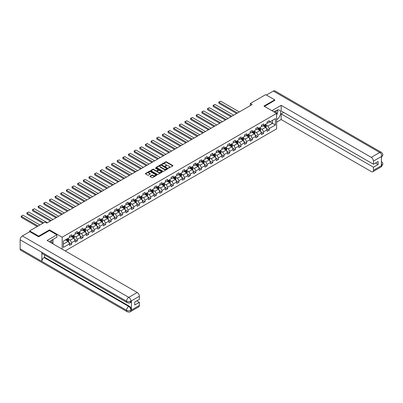 <?xml version="1.0" encoding="UTF-8"?>
<svg xmlns="http://www.w3.org/2000/svg" width="403" height="403" viewBox="0 0 403 403"><rect width="100%" height="100%" fill="white"/><g stroke="black" fill="none" stroke-linecap="round" stroke-linejoin="round"><path stroke-width="0.6" d="M168.53 168.122L172.801 165.945A0.504 0.292 0 0 0 172.801 165.532L166.404 161.845A0.504 0.292 0 0 0 165.693 161.845L161.92 164.021L161.92 164.308L162.908 164.026A1.607 0.927 0 0 1 165.18 164.026L165.714 164.333A1.607 0.927 0 0 1 166.182 164.988A1.607 0.927 0 0 1 165.714 165.648L165.225 166.217L166.212 165.935A1.607 0.927 0 0 1 168.484 165.935L169.018 166.243A1.607 0.927 0 0 1 169.487 166.897A1.607 0.927 0 0 1 169.018 167.552L168.53 167.834M150.102 176.156A0.504 0.292 0 0 0 150.102 176.564L151.896 177.602A0.504 0.292 0 0 0 152.606 177.602L156.797 175.184A0.504 0.292 0 0 0 156.797 174.771L150.405 171.084A0.504 0.292 0 0 0 149.694 171.084L145.503 173.502A0.504 0.292 0 0 0 145.503 173.91L147.669 175.164A0.504 0.292 0 0 0 148.38 175.164L150.173 174.126A0.504 0.292 0 0 0 150.173 173.718L149.1 173.094A1.345 0.776 0 0 1 148.707 172.549A1.345 0.776 0 0 1 149.533 171.829A1.345 0.776 0 0 1 150.999 172L155.21 174.428A1.345 0.776 0 0 1 155.603 174.978A1.345 0.776 0 0 1 154.772 175.693A1.345 0.776 0 0 1 153.306 175.527L152.606 175.119A0.504 0.292 0 0 0 151.896 175.119L150.102 176.156L150.102 176.564M49.498 230.566L49.498 229.896L38.713 236.123L29.666 230.899L29.666 231.735M49.498 229.896L62.163 237.211L276.609 113.399L276.609 128.859L65.205 250.913M274.73 100.488L274.73 99.863L263.945 106.085L276.609 113.399M274.73 99.863L265.683 94.64L250.303 103.516L250.303 105.606M29.666 230.899L45.045 222.018L46.854 223.066L252.112 104.563L250.303 103.516M162.943 171.225A0.504 0.292 0 0 0 163.653 171.225L167.844 168.807A0.504 0.292 0 0 0 167.844 168.394L161.452 164.701A0.504 0.292 0 0 0 160.742 164.701L156.55 167.124A0.504 0.292 0 0 0 156.55 167.532L162.943 171.225M155.462 168.197L155.82 168.247L155.82 167.829L162.323 171.582A0.504 0.292 0 0 1 162.323 171.995L158.127 174.413A0.504 0.292 0 0 1 157.417 174.413L151.024 170.721L152.818 169.693L152.818 169.275L151.024 170.313A0.504 0.292 0 0 0 151.024 170.721L151.024 170.313M152.818 169.693A0.504 0.292 0 0 1 153.528 169.693L153.528 169.275A0.504 0.292 0 0 0 152.818 169.275M153.528 169.275L156.122 170.771A0.504 0.292 0 0 0 156.832 170.771L158.021 170.086A0.504 0.292 0 0 0 158.021 169.678L155.321 168.116L155.82 167.829M62.163 249.16L62.163 237.211M68.661 242.399L71.679 244.147L71.679 242.621L75.154 240.616L75.154 242.138L77.326 240.888L77.326 239.362L80.802 237.357L80.802 238.878L82.973 237.629L82.973 236.103L86.444 234.098L86.444 235.619L88.615 234.37L88.615 232.843L92.091 230.838L92.091 232.36L94.262 231.11L94.262 229.584L97.738 227.579L97.738 229.1L99.909 227.851L99.909 226.325L103.38 224.32L103.38 225.841L105.551 224.592L105.551 223.066L109.027 221.061L109.027 222.582L111.198 221.333L111.198 219.806L114.674 217.801L114.674 219.323L116.845 218.073L116.845 216.547L120.316 214.542L120.316 216.063L122.487 214.814L122.487 213.288L125.963 211.283L125.963 212.804L128.134 211.555L128.134 210.028L131.605 208.024L131.605 209.545L133.776 208.296L133.776 206.769L137.252 204.764L137.252 206.286L139.423 205.036L139.423 203.51L142.899 201.505L142.899 203.026L145.07 201.777L145.07 200.251L148.541 198.246L148.541 199.767L150.712 198.518L150.712 196.991L154.188 194.987L154.188 196.508L156.359 195.259L156.359 193.732L159.835 191.727L159.835 193.249L162.006 191.999L162.006 190.473L165.477 188.468L165.477 189.989L167.648 188.74L167.648 187.214L171.124 185.209L171.124 186.73L173.295 185.481L173.295 183.954L176.771 181.949L176.771 183.471L178.942 182.221L178.942 180.695L182.413 178.69L182.413 180.212L184.584 178.962L184.584 177.436L188.06 175.431L188.06 176.952L190.231 175.703L190.231 174.177L193.702 172.172L193.702 173.693L195.873 172.444L195.873 170.917L199.349 168.912L199.349 170.434L201.52 169.184L201.52 167.658L204.996 165.653L204.996 167.174L207.167 165.925L207.167 164.399L210.638 162.394L210.638 163.915L212.809 162.666L212.809 161.14L216.285 159.135L216.285 160.656L218.456 159.407L218.456 157.88L221.932 155.875L221.932 157.397L224.103 156.147L224.103 154.621L227.574 152.616L227.574 154.137L229.745 152.888L229.745 151.362L233.221 149.357L233.221 150.883L235.392 149.629L235.392 148.103L238.868 146.098L238.868 147.624L241.039 146.37L241.039 144.843L244.51 142.838L244.51 144.365L246.681 143.11L246.681 141.584L250.157 139.579L250.157 141.105L252.328 139.851L252.328 138.325L255.799 136.32L255.799 137.846L257.975 136.592L257.975 135.065L261.446 133.061L261.446 134.587L263.617 133.333L263.617 131.806L267.093 129.801L267.093 131.328L269.264 130.073L269.264 128.547L275.415 124.995L275.415 118.643L272.519 120.316L272.519 123.323L275.415 124.995M71.679 244.147L69.507 245.397L69.507 243.875L63.357 247.427L63.357 241.075L69.507 237.523L69.507 235.997L71.679 234.742L71.679 236.269L75.154 234.264L75.154 232.738L77.326 231.483L77.326 233.01L80.802 231.005L80.802 229.478L82.973 228.224L82.973 229.75L86.444 227.745L86.444 226.219L88.615 224.965L88.615 226.491L92.091 224.486L92.091 222.96L94.262 221.705L94.262 223.232L97.738 221.227L97.738 219.7L99.909 218.446L99.909 219.973L103.38 217.968L103.38 216.441L105.551 215.187L105.551 216.713L109.027 214.708L109.027 213.182L111.198 211.928L111.198 213.454L114.674 211.449L114.674 209.923L116.845 208.668L116.845 210.195L120.316 208.19L120.316 206.663L122.487 205.409L122.487 206.935L125.963 204.931L125.963 203.404L128.134 202.15L128.134 203.676L131.605 201.671L131.605 200.145L133.776 198.891L133.776 200.417L137.252 198.412L137.252 196.886L139.423 195.631L139.423 197.158L142.899 195.153L142.899 193.626L145.07 192.372L145.07 193.898L148.541 191.893L148.541 190.367L150.712 189.113L150.712 190.639L154.188 188.634L154.188 187.108L156.359 185.854L156.359 187.38L159.835 185.375L159.835 183.849L162.006 182.594L162.006 184.121L165.477 182.116L165.477 180.589L167.648 179.335L167.648 180.861L171.124 178.856L171.124 177.33L173.295 176.076L173.295 177.602L176.771 175.597L176.771 174.071L178.942 172.816L178.942 174.343L182.413 172.338L182.413 170.812L184.584 169.557L184.584 171.084L188.06 169.079L188.06 167.552L190.231 166.298L190.231 167.824L193.702 165.819L193.702 164.293L195.873 163.039L195.873 164.565L199.349 162.56L199.349 161.034L201.52 159.779L201.52 161.306L204.996 159.301L204.996 157.775L207.167 156.52L207.167 158.047L210.638 156.042L210.638 154.515L212.809 153.261L212.809 154.787L216.285 152.782L216.285 151.256L218.456 150.002L218.456 151.528L221.932 149.523L221.932 147.997L224.103 146.742L224.103 148.269L227.574 146.264L227.574 144.737L229.745 143.483L229.745 145.009L233.221 143.005L233.221 141.478L235.392 140.224L235.392 141.75L238.868 139.745L238.868 138.219L241.039 136.965L241.039 138.491L244.51 136.486L244.51 134.96L246.681 133.705L246.681 135.232L250.157 133.227L250.157 131.7L252.328 130.446L252.328 131.972L255.799 129.968L255.799 128.441L257.975 127.187L257.975 128.713L261.446 126.708L261.446 125.182L263.617 123.928L263.617 125.454L267.093 123.449L267.093 121.923L269.264 120.668L269.264 122.195L275.415 118.643M71.099 236.601L73.709 238.108L70.233 240.112L67.628 238.606M69.507 236.687L70.233 237.105L71.679 236.269M70.233 240.112L71.679 242.621M73.709 238.108L75.154 240.616M76.746 233.342L79.351 234.848L75.88 236.853L73.27 235.347M75.154 233.428L75.88 233.846L77.326 233.01M75.88 236.853L77.326 239.362M79.351 234.848L80.802 237.357M82.393 230.083L84.998 231.589L81.522 233.594L78.917 232.088M80.802 230.168L81.522 230.587L82.973 229.75M81.522 233.594L82.973 236.103M84.998 231.589L86.444 234.098M88.035 226.824L90.645 228.33L87.169 230.335L84.565 228.828M86.444 226.909L87.169 227.327L88.615 226.491M87.169 230.335L88.615 232.843M90.645 228.33L92.091 230.838M93.682 223.564L96.287 225.07L92.816 227.075L90.207 225.569M92.091 223.65L92.816 224.068L94.262 223.232M92.816 227.075L94.262 229.584M96.287 225.07L97.738 227.579M99.329 220.305L101.934 221.811L98.458 223.816L95.854 222.31M97.738 220.391L98.458 220.809L99.909 219.973M98.458 223.816L99.909 226.325M101.934 221.811L103.38 224.32M104.971 217.046L107.581 218.552L104.105 220.557L101.501 219.051M103.38 217.131L104.105 217.549L105.551 216.713M104.105 220.557L105.551 223.066M107.581 218.552L109.027 221.061M110.618 213.786L113.223 215.293L109.752 217.298L107.143 215.791M109.027 213.872L109.752 214.29L111.198 213.454M109.752 217.298L111.198 219.806M113.223 215.293L114.674 217.801M116.266 210.527L118.87 212.033L115.394 214.038L112.79 212.532M114.674 210.613L115.394 211.031L116.845 210.195M115.394 214.038L116.845 216.547M118.87 212.033L120.316 214.542M121.908 207.268L124.512 208.774L121.041 210.779L118.437 209.273M120.316 207.354L121.041 207.772L122.487 206.935M121.041 210.779L122.487 213.288M124.512 208.774L125.963 211.283M127.555 204.009L130.159 205.515L126.683 207.52L124.079 206.014M125.963 204.094L126.683 204.512L128.134 203.676M126.683 207.52L128.134 210.028M130.159 205.515L131.605 208.024M133.202 200.749L135.806 202.256L132.33 204.261L129.726 202.754M131.605 200.835L132.33 201.253L133.776 200.417M132.33 204.261L133.776 206.769M135.806 202.256L137.252 204.764M138.844 197.49L141.448 198.996L137.977 201.001L135.373 199.495M137.252 197.576L137.977 197.994L139.423 197.158M137.977 201.001L139.423 203.51M141.448 198.996L142.899 201.505M144.491 194.231L147.095 195.737L143.619 197.742L141.015 196.236M142.899 194.317L143.619 194.735L145.07 193.898M143.619 197.742L145.07 200.251M147.095 195.737L148.541 198.246M150.133 190.972L152.742 192.478L149.266 194.483L146.662 192.982M148.541 191.057L149.266 191.475L150.712 190.639M149.266 194.483L150.712 196.991M152.742 192.478L154.188 194.987M155.78 187.712L158.384 189.219L154.913 191.224L152.304 189.722M154.188 187.798L154.913 188.216L156.359 187.38M154.913 191.224L156.359 193.732M158.384 189.219L159.835 191.727M161.427 184.453L164.031 185.959L160.555 187.964L157.951 186.463M159.835 184.539L160.555 184.957L162.006 184.121M160.555 187.964L162.006 190.473M164.031 185.959L165.477 188.468M167.069 181.194L169.678 182.7L166.202 184.705L163.598 183.204M165.477 181.279L166.202 181.698L167.648 180.861M166.202 184.705L167.648 187.214M169.678 182.7L171.124 185.209M172.716 177.935L175.32 179.441L171.849 181.446L169.24 179.945M171.124 178.02L171.849 178.438L173.295 177.602M171.849 181.446L173.295 183.954M175.32 179.441L176.771 181.949M178.363 174.675L180.967 176.182L177.491 178.186L174.887 176.685M176.771 174.761L177.491 175.179L178.942 174.343M177.491 178.186L178.942 180.695M180.967 176.182L182.413 178.69M184.005 171.416L186.609 172.922L183.138 174.927L180.534 173.426M182.413 171.502L183.138 171.92L184.584 171.084M183.138 174.927L184.584 177.436M186.609 172.922L188.06 175.431M189.652 168.157L192.256 169.663L188.78 171.668L186.176 170.167M188.06 168.242L188.78 168.661L190.231 167.824M188.78 171.668L190.231 174.177M192.256 169.663L193.702 172.172M195.299 164.898L197.903 166.404L194.427 168.409L191.823 166.907M193.702 164.983L194.427 165.401L195.873 164.565M194.427 168.409L195.873 170.917M197.903 166.404L199.349 168.912M200.941 161.638L203.545 163.144L200.074 165.149L197.47 163.648M199.349 161.724L200.074 162.142L201.52 161.306M200.074 165.149L201.52 167.658M203.545 163.144L204.996 165.653M206.588 158.379L209.192 159.885L205.716 161.89L203.112 160.389M204.996 158.465L205.716 158.883L207.167 158.047M205.716 161.89L207.167 164.399M209.192 159.885L210.638 162.394M212.23 155.12L214.839 156.626L211.363 158.631L208.759 157.13M210.638 155.205L211.363 155.623L212.809 154.787M211.363 158.631L212.809 161.14M214.839 156.626L216.285 159.135M217.877 151.86L220.481 153.367L217.01 155.372L214.401 153.87M216.285 151.946L217.01 152.364L218.456 151.528M217.01 155.372L218.456 157.88M220.481 153.367L221.932 155.875M223.524 148.601L226.128 150.107L222.652 152.112L220.048 150.611M221.932 148.687L222.652 149.105L224.103 148.269M222.652 152.112L224.103 154.621M226.128 150.107L227.574 152.616M229.166 145.342L231.775 146.848L228.299 148.853L225.695 147.352M227.574 145.428L228.299 145.846L229.745 145.009M228.299 148.853L229.745 151.362M231.775 146.848L233.221 149.357M234.813 142.083L237.417 143.589L233.947 145.594L231.337 144.093M233.221 142.168L233.947 142.586L235.392 141.75M233.947 145.594L235.392 148.103M237.417 143.589L238.868 146.098M240.46 138.823L243.064 140.33L239.589 142.335L236.984 140.833M238.868 138.909L239.589 139.327L241.039 138.491M239.589 142.335L241.039 144.843M243.064 140.33L244.51 142.838M246.102 135.564L248.711 137.07L245.236 139.075L242.631 137.574M244.51 135.65L245.236 136.068L246.681 135.232M245.236 139.075L246.681 141.584M248.711 137.07L250.157 139.579M251.749 132.305L254.353 133.811L250.883 135.816L248.273 134.315M250.157 132.391L250.883 132.809L252.328 131.972M250.883 135.816L252.328 138.325M254.353 133.811L255.799 136.32M257.396 129.046L260 130.552L256.525 132.557L253.92 131.056M255.799 129.131L256.525 129.549L257.975 128.713M256.525 132.557L257.975 135.065M260 130.552L261.446 133.061M263.038 125.786L265.642 127.293L262.172 129.298L259.567 127.796M261.446 125.872L262.172 126.29L263.617 125.454M262.172 129.298L263.617 131.806M265.642 127.293L267.093 129.801M269.914 121.817L272.519 123.323L267.814 126.038L265.209 124.537M267.093 122.613L267.814 123.031L269.264 122.195M267.814 126.038L269.264 128.547M38.713 236.123L38.713 236.747M63.357 244.082L68.062 241.367L65.457 239.861M68.062 241.367L69.507 243.875M266.242 128.325L269.264 130.073M260.595 131.585L263.617 133.333M254.953 134.844L257.975 136.592M249.306 138.103L252.328 139.851M243.659 141.362L246.681 143.11M238.017 144.622L241.039 146.37M232.37 147.881L235.392 149.629M226.723 151.14L229.745 152.888M221.081 154.399L224.103 156.147M215.434 157.659L218.456 159.407M209.792 160.918L212.809 162.666M204.145 164.177L207.167 165.925M198.498 167.436L201.52 169.184M192.856 170.696L195.873 172.444M187.209 173.955L190.231 175.703M181.562 177.214L184.584 178.962M175.92 180.473L178.942 182.221M170.273 183.733L173.295 185.481M164.626 186.992L167.648 188.74M158.984 190.251L162.006 191.999M153.336 193.511L156.359 195.259M147.694 196.77L150.712 198.518M142.047 200.029L145.07 201.777M136.4 203.288L139.423 205.036M130.758 206.548L133.776 208.296M125.111 209.807L128.134 211.555M119.464 213.066L122.487 214.814M113.822 216.325L116.845 218.073M108.175 219.585L111.198 221.333M102.528 222.844L105.551 224.592M96.886 226.103L99.909 227.851M91.239 229.362L94.262 231.11M85.597 232.622L88.615 234.37M79.95 235.881L82.973 237.629M74.303 239.14L77.326 240.888M168.671 168.172L169.018 167.97A1.607 0.927 0 0 0 169.487 167.316L169.487 166.897M166.182 164.988L166.182 165.406A1.607 0.927 0 0 1 165.714 166.066L165.366 166.268M172.791 165.95L166.404 162.258A0.504 0.292 0 0 0 165.693 162.258L162.061 164.359M167.844 168.394L167.844 168.807L161.452 165.119A0.504 0.292 0 0 0 160.742 165.119L156.555 167.537M166.958 168.741L161.346 165.215L160.334 165.512A1.607 0.927 0 0 0 159.86 166.172A1.607 0.927 0 0 0 160.334 166.827L164.167 169.038A1.607 0.927 0 0 0 166.439 169.038L166.958 168.741L166.958 169.159L166.958 168.872M159.86 166.172L159.86 166.585A1.607 0.927 0 0 0 160.334 167.245L160.334 166.827M166.958 169.159L166.439 169.456A1.607 0.927 0 0 1 164.167 169.456L160.334 167.245M153.528 169.693L156.122 171.189A0.504 0.292 0 0 0 156.832 171.189L158.021 170.504A0.504 0.292 0 0 0 158.172 170.298L158.172 169.88M155.82 168.247L162.313 171.995M158.812 172.328A1.345 0.776 0 0 0 160.278 172.494A1.345 0.776 0 0 0 161.109 171.779A1.345 0.776 0 0 0 160.711 171.23L159.23 170.373A0.504 0.292 0 0 0 158.52 170.373L157.331 171.058A0.504 0.292 0 0 0 157.331 171.471L158.812 172.328L158.812 172.746A1.345 0.776 0 0 0 160.278 172.912A1.345 0.776 0 0 0 161.109 172.197L161.109 171.779M157.185 171.265L157.185 171.683A0.504 0.292 0 0 0 157.331 171.89L157.331 171.471M158.812 172.746L157.331 171.89M155.603 174.978L155.603 175.396A1.345 0.776 0 0 1 154.772 176.111A1.345 0.776 0 0 1 153.306 175.945L152.606 175.537A0.504 0.292 0 0 0 151.896 175.537L150.107 176.569M148.707 172.549L148.707 172.968A1.345 0.776 0 0 0 149.1 173.512L149.1 173.094M150.173 173.718L150.173 174.126L149.1 173.512M156.797 174.771L156.797 175.184L150.405 171.497A0.504 0.292 0 0 0 149.694 171.497L145.508 173.915L145.503 173.502M265.93 127.786L266.363 126.703A1.355 0.781 -120 0 0 265.93 125.55L265.179 124.552M237.508 112.991L218.884 102.241L220.693 101.193L239.317 111.948M263.879 126.275L263.371 125.595M218.884 103.284L218.884 102.241L218.884 103.284L236.606 113.515M264.061 125.202L264.806 126.194A1.355 0.781 60 0 1 265.194 127.01L265.627 126.764A1.355 0.781 -120 0 0 265.239 125.948L264.494 124.95M264.156 125.147L264.983 126.25A0.69 0.398 60 0 1 265.109 126.461L265.627 126.764M218.683 102.125L220.693 101.193M276.282 113.208A3.325 1.919 120 0 0 275.788 110.845M275.219 112.598A2.277 1.315 120 0 0 274.75 111.45A2.277 1.315 120 0 0 274.745 111.45M277.057 110.15L277.949 111.414L276.609 114.865M51.483 242.994A3.325 1.919 120 0 0 51.045 240.667M50.425 242.379A2.277 1.315 120 0 0 50.189 241.447M52.244 239.906L53.151 241.201L52.279 243.452M276.609 119.772A5.758 3.325 120 0 0 280.312 114.694A5.758 3.325 120 0 0 279.415 110.125A5.758 3.325 120 0 0 276.539 110.412L273.985 111.883M276.609 122.174L281.168 119.54L281.168 113.923L373.445 167.2L373.445 170.313L381.948 165.356L381.409 165.608L381.409 156.626L381.898 156.238L373.445 161.119A3.073 1.773 -120 0 0 371.274 157.356L379.727 152.48L273.335 91.053L266.403 95.058M283.737 112.437L281.168 113.923M375.546 163.019L378.115 164.505L378.115 161.538L373.445 164.233L281.168 110.956L281.168 105.334L371.274 157.356M271.904 110.684L281.168 105.334M281.168 119.54L371.274 171.562A3.073 1.773 -120 0 0 372.81 171.718A3.073 1.773 -120 0 0 373.445 170.313M273.335 91.053A3.148 1.819 -60 0 1 274.906 90.897L381.298 152.324A3.148 1.819 -60 0 0 379.727 152.48A3.073 1.773 60 0 1 381.898 156.238M373.445 164.233L373.445 161.119M378.115 164.505L373.445 167.2M274.73 100.362L264.489 106.402M276.609 115.031A5.758 3.325 120 0 0 277.657 112.165M277.748 111.132A5.758 3.325 120 0 0 277.607 109.959M381.409 163.462L381.898 165.326M381.298 161.412C382.533 162.52 383.052 163.411 382.85 164.076L381.953 165.356M381.298 152.324C382.533 153.422 383.052 154.319 382.85 155.009L381.948 156.273M56.878 234.828L47.111 240.47L137.216 292.492A3.073 1.773 60 0 1 139.388 296.25L130.94 301.132L130.3 302.638C129.786 303.162 128.748 303.162 127.192 302.643L42.517 253.754A3.148 1.819 -60 0 1 41.862 252.333L20.15 239.8A3.148 1.819 -60 0 1 22.377 235.946L29.741 231.695L38.607 236.813L49.463 230.546L56.878 234.828L56.878 237.231L51.74 240.198A5.758 3.325 120 0 0 49.725 241.976M52.808 243.76L54.022 244.46M52.934 243.684L52.934 241.755M52.934 240.893L52.934 239.508M139.388 296.25L139.388 299.364L134.718 302.059L134.718 305.026L139.388 302.331L139.388 305.444A3.073 1.773 60 0 1 138.753 306.849L130.3 311.726A3.073 1.773 -120 0 0 130.94 310.32L139.388 305.444M130.3 311.726C129.811 312.249 128.774 312.249 127.192 311.731L20.8 250.308A3.148 1.819 -60 0 1 20.15 248.868L41.862 261.401A3.148 1.819 -60 0 1 44.088 257.567L128.769 306.456L129.257 306.174A3.073 1.773 60 0 1 131.428 309.937L131.428 300.95A3.073 1.773 60 0 1 130.789 302.356L130.3 302.638M20.15 239.8L20.15 248.868M127.192 302.643A3.148 1.819 -60 0 1 126.542 301.222L41.862 252.333L41.862 261.401L126.542 310.29C127.983 310.99 129.434 310.99 130.884 310.29L130.94 310.32M139.388 302.331L136.819 300.85M44.577 254.943L44.577 257.285L129.257 306.174M44.577 257.285L44.088 257.567M22.377 235.946L128.769 297.369A3.148 1.819 -60 0 0 126.542 301.222C127.988 301.918 129.434 301.912 130.879 301.207M260.288 131.046L260.716 129.962A1.355 0.781 -120 0 0 260.283 128.809L259.537 127.811M231.866 116.25L213.237 105.5L215.046 104.453L233.675 115.208M258.232 129.534L257.729 128.854M213.237 106.543L213.041 105.385L213.237 106.543L230.959 116.774M258.414 128.456L259.159 129.454A1.355 0.781 60 0 1 259.547 130.27L259.985 130.023A1.355 0.781 -120 0 0 259.597 129.207L258.847 128.209M258.509 128.406L259.336 129.509A0.69 0.398 60 0 1 259.461 129.721L259.985 130.023M213.041 105.385L215.046 104.453M254.641 134.305L255.069 133.222A1.355 0.781 -120 0 0 254.636 132.068L253.89 131.071M226.219 119.51L207.595 108.76L209.404 107.712L228.027 118.467M252.59 132.794L252.082 132.113M207.595 109.802L207.595 108.76L207.595 109.802L225.312 120.034M252.767 131.716L253.517 132.713A1.355 0.781 60 0 1 253.905 133.529L254.338 133.282A1.355 0.781 -120 0 0 253.95 132.466L253.205 131.469M252.862 131.665L253.694 132.768A0.69 0.398 60 0 1 253.819 132.98L254.338 133.282M207.394 108.644L209.404 107.712M248.994 137.564L249.427 136.481A1.355 0.781 -120 0 0 248.994 135.327L248.248 134.33M220.572 122.769L201.948 112.014L203.757 110.971L222.38 121.726M246.943 136.053L246.435 135.373M201.948 113.062L201.948 112.014L201.948 113.062L219.67 123.293M247.125 134.975L247.87 135.972A1.355 0.781 60 0 1 248.258 136.788L248.691 136.541A1.355 0.781 -120 0 0 248.303 135.725L247.558 134.728M247.22 134.924L248.047 136.028A0.69 0.398 60 0 1 248.172 136.239L248.691 136.541M201.747 111.903L203.757 110.971M243.352 140.823L243.78 139.74A1.355 0.781 -120 0 0 243.347 138.587L242.601 137.589M214.93 126.028L196.301 115.273L198.11 114.23L216.738 124.985M241.296 139.312L240.793 138.632M196.301 116.321L196.301 115.273L196.301 116.321L214.023 126.552M241.478 138.234L242.223 139.231A1.355 0.781 60 0 1 242.616 140.048L243.049 139.801A1.355 0.781 -120 0 0 242.661 138.985L241.911 137.987M241.573 138.184L242.399 139.287A0.69 0.398 60 0 1 242.525 139.498L243.049 139.801M196.105 115.162L198.11 114.23M237.705 144.083L238.133 143A1.355 0.781 -120 0 0 237.705 141.846L236.954 140.849M209.283 129.287L190.659 118.532L192.468 117.49L211.091 128.245M235.654 142.571L235.145 141.891M190.659 119.58L190.659 118.532L190.659 119.58L208.376 129.811M235.836 141.493L236.581 142.491A1.355 0.781 60 0 1 236.969 143.307L237.402 143.06A1.355 0.781 -120 0 0 237.014 142.244L236.269 141.246M235.926 141.443L236.757 142.546A0.69 0.398 60 0 1 236.883 142.758L237.402 143.06M190.458 118.422L192.468 117.49M232.057 147.342L232.491 146.259A1.355 0.781 -120 0 0 232.057 145.105L231.312 144.108M203.636 132.547L185.012 121.792L186.821 120.749L205.449 131.504M230.007 145.831L229.498 145.151M185.012 122.839L185.012 121.792L185.012 122.839L202.734 133.071M230.189 144.753L230.934 145.75A1.355 0.781 60 0 1 231.322 146.566L231.755 146.319A1.355 0.781 -120 0 0 231.367 145.503L230.622 144.506M230.284 144.702L231.11 145.805A0.69 0.398 60 0 1 231.236 146.017L231.755 146.319M184.811 121.681L186.821 120.749M226.415 150.601L226.844 149.518A1.355 0.781 -120 0 0 226.41 148.364L225.665 147.367M197.994 135.806L179.365 125.051L181.179 124.008L199.802 134.763M224.365 149.09L223.856 148.41M179.365 126.099L179.365 125.051L179.365 126.099L197.087 136.33M224.542 148.012L225.292 149.009A1.355 0.781 60 0 1 225.68 149.825L226.113 149.578A1.355 0.781 -120 0 0 225.725 148.762L224.975 147.765M224.637 147.961L225.468 149.065A0.69 0.398 60 0 1 225.589 149.276L226.113 149.578M179.169 124.94L181.179 124.008M220.768 153.86L221.202 152.777A1.355 0.781 -120 0 0 220.768 151.624L220.018 150.626M192.347 139.065L173.723 128.31L175.532 127.267L194.155 138.022M218.718 152.349L218.209 151.669M173.723 129.358L173.723 128.31L173.723 129.358L191.44 139.589M218.9 151.271L219.645 152.269A1.355 0.781 60 0 1 220.033 153.085L220.466 152.838A1.355 0.781 -120 0 0 220.078 152.022L219.333 151.024M218.99 151.221L219.821 152.324A0.69 0.398 60 0 1 219.947 152.536L220.466 152.838M173.522 128.199L175.532 127.267M215.121 157.12L215.555 156.037A1.355 0.781 -120 0 0 215.121 154.883L214.376 153.886M186.7 142.324L168.076 131.569L169.885 130.527L188.513 141.282M213.071 155.608L212.567 154.928M168.076 132.617L168.076 131.569L168.076 132.617L185.798 142.848M213.252 154.53L213.998 155.528A1.355 0.781 60 0 1 214.386 156.344L214.824 156.097A1.355 0.781 -120 0 0 214.431 155.281L213.686 154.284M213.348 154.48L214.174 155.583A0.69 0.398 60 0 1 214.3 155.795L214.824 156.097M167.88 131.459L169.885 130.527M209.479 160.379L209.908 159.296A1.355 0.781 -120 0 0 209.474 158.142L208.729 157.145M181.058 145.584L162.429 134.829L164.243 133.786L182.866 144.541M207.429 158.868L206.92 158.188M162.429 135.876L162.429 134.829L162.429 135.876L180.151 146.108M207.605 157.79L208.356 158.787A1.355 0.781 60 0 1 208.744 159.603L209.177 159.356A1.355 0.781 -120 0 0 208.789 158.54L208.044 157.543M207.701 157.739L208.532 158.842A0.69 0.398 60 0 1 208.658 159.054L209.177 159.356M162.233 134.718L164.243 133.786M203.832 163.638L204.266 162.555A1.355 0.781 -120 0 0 203.832 161.401L203.082 160.404M175.411 148.843L156.787 138.088L158.596 137.045L177.219 147.8M201.782 162.127L201.273 161.447M156.787 139.136L156.787 138.088L156.787 139.136L174.509 149.367M201.963 161.049L202.709 162.046A1.355 0.781 60 0 1 203.097 162.862L203.53 162.616A1.355 0.781 -120 0 0 203.142 161.799L202.397 160.802M202.054 160.999L202.885 162.102A0.69 0.398 60 0 1 203.011 162.313L203.53 162.616M156.586 137.977L158.596 137.045M198.19 166.897L198.619 165.814A1.355 0.781 -120 0 0 198.185 164.661L197.44 163.663M169.764 152.102L151.14 141.347L152.949 140.304L171.577 151.06M196.135 165.386L195.631 164.706M151.14 142.395L151.14 141.347L151.14 142.395L168.862 152.626M196.316 164.308L197.062 165.306A1.355 0.781 60 0 1 197.45 166.122L197.888 165.875A1.355 0.781 -120 0 0 197.5 165.059L196.75 164.061M196.412 164.258L197.238 165.361A0.69 0.398 60 0 1 197.364 165.573L197.888 165.875M150.944 141.236L152.949 140.304M192.543 170.157L192.972 169.074A1.355 0.781 -120 0 0 192.538 167.92L191.793 166.923M164.122 155.362L145.493 144.606L147.307 143.564L165.93 154.319M190.493 168.645L189.984 167.965M145.493 145.654L145.493 144.606L145.493 145.654L163.215 155.885M190.669 167.567L191.42 168.565A1.355 0.781 60 0 1 191.808 169.381L192.241 169.134A1.355 0.781 -120 0 0 191.853 168.318L191.108 167.321M190.765 167.517L191.596 168.62A0.69 0.398 60 0 1 191.722 168.832L192.241 169.134M145.297 144.496L147.307 143.564M186.896 173.416L187.33 172.333A1.355 0.781 -120 0 0 186.896 171.179L186.151 170.182M158.475 158.621L139.851 147.866L141.66 146.823L160.283 157.578M184.846 171.905L184.337 171.225M139.851 148.914L139.851 147.866L139.851 148.914L157.573 159.145M185.027 170.827L185.773 171.824A1.355 0.781 60 0 1 186.161 172.64L186.594 172.393A1.355 0.781 -120 0 0 186.206 171.577L185.461 170.58M185.123 170.776L185.949 171.88A0.69 0.398 60 0 1 186.075 172.091L186.594 172.393M139.65 147.755L141.66 146.823M181.254 176.675L181.682 175.592A1.355 0.781 -120 0 0 181.249 174.439L180.504 173.441M152.833 161.88L134.204 151.125L136.013 150.082L154.641 160.837M179.199 175.164L178.695 174.484M134.204 152.173L134.204 151.125L134.204 152.173L151.926 162.404M179.38 174.086L180.126 175.083A1.355 0.781 60 0 1 180.519 175.899L180.952 175.653A1.355 0.781 -120 0 0 180.564 174.837L179.814 173.839M179.476 174.036L180.302 175.139A0.69 0.398 60 0 1 180.428 175.35L180.952 175.653M134.008 151.014L136.013 150.082M175.607 179.934L176.035 178.851A1.355 0.781 -120 0 0 175.602 177.698L174.857 176.7M147.186 165.139L128.562 154.384L130.371 153.341L148.994 164.097M173.557 178.423L173.048 177.743M128.562 155.432L128.562 154.384L128.562 155.432L146.279 165.663M173.738 177.345L174.484 178.343A1.355 0.781 60 0 1 174.872 179.159L175.305 178.912A1.355 0.781 -120 0 0 174.917 178.096L174.172 177.098M173.829 177.295L174.66 178.398A0.69 0.398 60 0 1 174.786 178.61L175.305 178.912M128.361 154.273L130.371 153.341M169.96 183.194L170.393 182.111A1.355 0.781 -120 0 0 169.96 180.957L169.215 179.96M141.539 168.399L122.915 157.644L124.723 156.601L143.347 167.356M167.91 181.682L167.401 181.002M122.915 158.691L122.915 157.644L122.915 158.691L140.637 168.922M168.091 180.604L168.837 181.602A1.355 0.781 60 0 1 169.225 182.418L169.658 182.166A1.355 0.781 -120 0 0 169.27 181.355L168.525 180.358M168.187 180.554L169.013 181.657A0.69 0.398 60 0 1 169.139 181.869L169.658 182.166M122.714 157.533L124.723 156.601M164.318 186.453L164.746 185.37A1.355 0.781 -120 0 0 164.313 184.216L163.568 183.219M135.897 171.658L117.268 160.903L119.076 159.86L137.705 170.615M162.263 184.942L161.759 184.262M117.268 161.951L117.268 160.903L117.268 161.951L134.99 172.182M162.444 183.864L163.195 184.861A1.355 0.781 60 0 1 163.583 185.677L164.016 185.425A1.355 0.781 -120 0 0 163.628 184.614L162.877 183.617M162.54 183.813L163.371 184.917A0.69 0.398 60 0 1 163.492 185.128L164.016 185.425M117.072 160.792L119.076 159.86M158.671 189.712L159.099 188.629A1.355 0.781 -120 0 0 158.671 187.476L157.921 186.478M130.25 174.917L111.626 164.162L113.434 163.119L132.058 173.874M156.621 188.201L156.112 187.521M111.626 165.21L111.626 164.162L111.626 165.21L129.343 175.441M156.802 187.123L157.548 188.12A1.355 0.781 60 0 1 157.936 188.936L158.369 188.685A1.355 0.781 -120 0 0 157.981 187.874L157.235 186.876M156.893 187.073L157.724 188.176A0.69 0.398 60 0 1 157.85 188.387L158.369 188.685M111.424 164.051L113.434 163.119M153.024 192.972L153.457 191.888A1.355 0.781 -120 0 0 153.024 190.735L152.279 189.737M124.603 178.176L105.979 167.421L107.787 166.379L126.416 177.134M150.974 191.46L150.465 190.78M105.979 168.469L105.979 167.421L105.979 168.469L123.701 178.7M151.155 190.382L151.901 191.38A1.355 0.781 60 0 1 152.289 192.196L152.727 191.944A1.355 0.781 -120 0 0 152.334 191.133L151.588 190.135M151.251 190.332L152.077 191.435A0.69 0.398 60 0 1 152.203 191.647L152.727 191.944M105.782 167.31L107.787 166.379M147.382 196.231L147.81 195.148A1.355 0.781 -120 0 0 147.377 193.994L146.632 192.997M118.961 181.436L100.332 170.681L102.145 169.638L120.769 180.393M145.332 194.72L144.823 194.039M100.332 171.728L100.332 170.681L100.332 171.728L118.054 181.96M145.508 193.642L146.259 194.639A1.355 0.781 60 0 1 146.647 195.455L147.08 195.203A1.355 0.781 -120 0 0 146.692 194.392L145.946 193.395M145.604 193.591L146.435 194.694A0.69 0.398 60 0 1 146.561 194.906L147.08 195.203M100.135 170.57L102.145 169.638M141.735 199.49L142.168 198.407A1.355 0.781 -120 0 0 141.735 197.253L140.985 196.256M113.314 184.695L94.69 173.94L96.498 172.897L115.122 183.652M139.685 197.979L139.176 197.299M94.69 174.988L94.69 173.94L94.69 174.988L112.412 185.219M139.866 196.901L140.612 197.898A1.355 0.781 60 0 1 141 198.714L141.433 198.462A1.355 0.781 -120 0 0 141.045 197.651L140.299 196.654M139.957 196.85L140.788 197.954A0.69 0.398 60 0 1 140.914 198.165L141.433 198.462M94.488 173.829L96.498 172.897M136.088 202.749L136.521 201.666A1.355 0.781 -120 0 0 136.088 200.513L135.343 199.515M107.666 187.954L89.043 177.199L90.851 176.156L109.48 186.911M134.038 201.238L133.534 200.558M89.043 178.247L89.043 177.199L89.043 178.247L106.765 188.478M134.219 200.16L134.965 201.157A1.355 0.781 60 0 1 135.353 201.974L135.791 201.722A1.355 0.781 -120 0 0 135.403 200.911L134.652 199.913M134.315 200.11L135.141 201.213A0.69 0.398 60 0 1 135.267 201.424L135.791 201.722M88.846 177.088L90.851 176.156M130.446 206.009L130.874 204.926A1.355 0.781 -120 0 0 130.441 203.772L129.695 202.774M102.024 191.213L83.396 180.458L85.209 179.416L103.833 190.171M128.396 204.497L127.887 203.817M83.396 181.506L83.396 180.458L83.396 181.506L101.118 191.737M128.572 203.419L129.323 204.417A1.355 0.781 60 0 1 129.711 205.233L130.144 204.981A1.355 0.781 -120 0 0 129.756 204.17L129.01 203.172M128.668 203.369L129.499 204.472A0.69 0.398 60 0 1 129.625 204.684L130.144 204.981M83.199 180.348L85.209 179.416M124.799 209.268L125.232 208.185A1.355 0.781 -120 0 0 124.799 207.031L124.048 206.034M96.377 194.473L77.754 183.718L79.562 182.675L98.186 193.43M122.749 207.757L122.24 207.077M77.754 184.765L77.754 183.718L77.754 184.765L95.476 194.997M122.93 206.679L123.676 207.676A1.355 0.781 60 0 1 124.064 208.492L124.497 208.24A1.355 0.781 -120 0 0 124.109 207.429L123.363 206.432M123.026 206.628L123.852 207.731A0.69 0.398 60 0 1 123.978 207.943L124.497 208.24M77.552 183.607L79.562 182.675M119.157 212.527L119.585 211.444A1.355 0.781 -120 0 0 119.152 210.29L118.406 209.293M90.735 197.732L72.107 186.977L73.915 185.934L92.544 196.689M117.102 211.016L116.598 210.336M72.107 188.025L72.107 186.977L72.107 188.025L89.829 198.256M117.283 209.938L118.029 210.935A1.355 0.781 60 0 1 118.417 211.751L118.855 211.499A1.355 0.781 -120 0 0 118.467 210.688L117.716 209.691M117.379 209.887L118.205 210.991A0.69 0.398 60 0 1 118.331 211.202L118.855 211.499M71.91 186.866L73.915 185.934M113.51 215.786L113.938 214.703A1.355 0.781 -120 0 0 113.505 213.55L112.759 212.552M85.088 200.991L66.465 190.236L68.273 189.193L86.897 199.948M111.46 214.275L110.951 213.595M66.465 191.284L66.465 190.236L66.465 191.284L84.182 201.515M111.641 213.197L112.387 214.195A1.355 0.781 60 0 1 112.775 215.011L113.208 214.759A1.355 0.781 -120 0 0 112.82 213.948L112.074 212.95M111.732 213.147L112.563 214.25A0.69 0.398 60 0 1 112.689 214.461L113.208 214.759M66.263 190.125L68.273 189.193M107.863 219.046L108.296 217.963A1.355 0.781 -120 0 0 107.863 216.809L107.117 215.812M79.441 204.25L60.818 193.495L62.626 192.453L81.25 203.208M105.813 217.534L105.304 216.854M60.818 194.543L60.818 193.495L60.818 194.543L78.54 204.774M105.994 216.456L106.74 217.454A1.355 0.781 60 0 1 107.127 218.27L107.561 218.018A1.355 0.781 -120 0 0 107.173 217.207L106.427 216.21M106.09 216.406L106.916 217.509A0.69 0.398 60 0 1 107.042 217.721L107.561 218.018M60.616 193.385L62.626 192.453M102.221 222.305L102.649 221.222A1.355 0.781 -120 0 0 102.216 220.068L101.47 219.071M73.799 207.51L55.171 196.755L56.979 195.712L75.608 206.467M100.166 220.794L99.662 220.114M55.171 197.802L55.171 196.755L55.171 197.802L72.893 208.034M100.347 219.716L101.098 220.713A1.355 0.781 60 0 1 101.485 221.529L101.919 221.277A1.355 0.781 -120 0 0 101.531 220.466L100.78 219.469M100.443 219.665L101.269 220.768A0.69 0.398 60 0 1 101.395 220.98L101.919 221.277M54.974 196.644L56.979 195.712M96.574 225.564L97.002 224.481A1.355 0.781 -120 0 0 96.574 223.327L95.823 222.33M68.152 210.769L49.529 200.014L51.337 198.971L69.961 209.726M94.524 224.053L94.015 223.373M49.529 201.062L49.529 200.014L49.529 201.062L67.246 211.293M94.705 222.975L95.451 223.972A1.355 0.781 60 0 1 95.838 224.788L96.272 224.536A1.355 0.781 -120 0 0 95.884 223.725L95.138 222.728M94.796 222.924L95.627 224.028A0.69 0.398 60 0 1 95.753 224.239L96.272 224.536M49.327 199.903L51.337 198.971M90.927 228.823L91.36 227.74A1.355 0.781 -120 0 0 90.927 226.587L90.181 225.589M62.505 214.028L43.882 203.273L45.69 202.23L64.319 212.986M88.877 227.312L88.368 226.632M43.882 204.321L43.882 203.273L43.882 204.321L61.604 214.552M89.058 226.234L89.804 227.232A1.355 0.781 60 0 1 90.191 228.048L90.625 227.796A1.355 0.781 -120 0 0 90.237 226.985L89.491 225.987M89.154 226.184L89.98 227.287A0.69 0.398 60 0 1 90.106 227.499L90.625 227.796M43.68 203.162L45.69 202.23M85.285 232.083L85.713 231A1.355 0.781 -120 0 0 85.28 229.846L84.534 228.849M56.863 217.288L38.235 206.532L40.048 205.49L58.672 216.245M83.235 230.571L82.726 229.891M38.235 207.58L38.235 206.532L38.235 207.58L55.957 217.811M83.411 229.493L84.162 230.491A1.355 0.781 60 0 1 84.549 231.307L84.983 231.055A1.355 0.781 -120 0 0 84.595 230.239L83.849 229.247M83.507 229.443L84.338 230.546A0.69 0.398 60 0 1 84.459 230.758L84.983 231.055M38.038 206.422L40.048 205.49M79.638 235.342L80.071 234.259A1.355 0.781 -120 0 0 79.638 233.105L78.887 232.108M51.216 220.547L32.593 209.792L34.401 208.749L53.025 219.504M77.588 233.831L77.079 233.151M32.593 210.84L32.593 209.792L32.593 210.84L50.31 221.071M77.769 232.753L78.514 233.75A1.355 0.781 60 0 1 78.902 234.566L79.336 234.314A1.355 0.781 -120 0 0 78.948 233.498L78.202 232.506M77.86 232.702L78.691 233.805A0.69 0.398 60 0 1 78.817 234.017L79.336 234.314M32.391 209.681L34.401 208.749M73.991 238.601L74.424 237.518A1.355 0.781 -120 0 0 73.991 236.365L73.245 235.367M43.761 222.763L26.946 213.051L28.754 212.008L47.383 222.763M71.941 237.09L71.437 236.41M26.946 214.099L26.946 213.051L26.946 214.099L42.859 223.282M72.122 236.012L72.867 237.009A1.355 0.781 60 0 1 73.255 237.825L73.694 237.574A1.355 0.781 -120 0 0 73.306 236.757L72.555 235.765M72.218 235.962L73.044 237.065A0.69 0.398 60 0 1 73.17 237.276L73.694 237.574M26.749 212.94L28.754 212.008M68.349 241.86L68.777 240.777A1.355 0.781 -120 0 0 68.344 239.624L67.598 238.626M38.119 226.023L21.299 216.31L23.112 215.267L39.927 224.975M66.299 240.349L65.79 239.669M21.299 217.358L21.299 216.31L21.299 217.358L37.212 226.541M66.475 239.271L67.225 240.269A1.355 0.781 60 0 1 67.613 241.085L68.047 240.833A1.355 0.781 -120 0 0 67.659 240.017L66.913 239.024M66.571 239.216L67.402 240.324A0.69 0.398 60 0 1 67.528 240.536L68.047 240.833M21.102 216.199L23.112 215.267M169.018 167.97L169.018 167.552M165.225 166.217L165.225 165.93M165.714 166.066L165.714 165.648M161.92 164.308L161.92 164.021M165.693 162.258L165.693 161.845M166.404 162.258L166.404 161.845M172.801 165.945L172.801 165.532M156.55 167.532L156.55 167.124M160.742 165.119L160.742 164.701M161.452 165.119L161.452 164.701M164.167 169.456L164.167 169.038M166.439 169.456L166.439 169.038M156.122 171.189L156.122 170.771M156.832 171.189L156.832 170.771M158.021 170.504L158.021 170.086M162.323 171.995L162.323 171.582M151.896 175.537L151.896 175.119M152.606 175.537L152.606 175.119M153.306 175.945L153.306 175.527M149.694 171.497L149.694 171.084M150.405 171.497L150.405 171.084M265.512 127.217L266.353 126.728M265.239 125.948L265.93 125.55M264.277 126.502L264.806 126.194M382.85 164.086L381.258 166.837A3.073 1.773 -120 0 0 381.898 165.431M381.409 157.649L381.898 156.344M131.428 309.937L130.884 310.29M130.94 301.232L131.428 300.95M130.94 301.132A3.073 1.773 60 0 0 128.769 297.369L137.216 292.492M127.192 311.731A3.148 1.819 -60 0 1 126.542 310.29A3.148 1.819 -60 0 1 128.769 306.456C130.073 307.333 130.799 308.587 130.94 310.219M259.864 130.476L260.706 129.988M259.597 129.207L260.283 128.809M258.63 129.761L259.159 129.454M254.222 133.736L255.064 133.247M253.95 132.466L254.636 132.068M252.983 133.02L253.517 132.713M248.575 136.995L249.417 136.506M248.303 135.725L248.994 135.327M247.341 136.279L247.87 135.972M242.928 140.254L243.77 139.765M242.661 138.985L243.347 138.587M241.694 139.539L242.223 139.231M237.286 143.513L238.128 143.025M237.014 142.244L237.705 141.846M236.052 142.798L236.581 142.491M231.639 146.773L232.481 146.284M231.367 145.503L232.057 145.105M230.405 146.057L230.934 145.75M225.992 150.032L226.834 149.543M225.725 148.762L226.41 148.364M224.758 149.317L225.292 149.009M220.35 153.291L221.192 152.802M220.078 152.022L220.768 151.624M219.116 152.576L219.645 152.269M214.703 156.55L215.545 156.062M214.431 155.281L215.121 154.883M213.469 155.835L213.998 155.528M209.056 159.81L209.898 159.321M208.789 158.54L209.474 158.142M207.822 159.094L208.356 158.787M203.414 163.069L204.256 162.58M203.142 161.799L203.832 161.401M202.18 162.354L202.709 162.046M197.767 166.328L198.608 165.84M197.5 165.059L198.185 164.661M196.533 165.613L197.062 165.306M192.125 169.587L192.966 169.099M191.853 168.318L192.538 167.92M190.886 168.872L191.42 168.565M186.478 172.847L187.319 172.358M186.206 171.577L186.896 171.179M185.244 172.131L185.773 171.824M180.831 176.106L181.672 175.617M180.564 174.837L181.249 174.439M179.597 175.391L180.126 175.083M175.189 179.365L176.03 178.877M174.917 178.096L175.602 177.698M173.955 178.65L174.484 178.343M169.542 182.624L170.383 182.136M169.27 181.355L169.96 180.957M168.308 181.909L168.837 181.602M163.895 185.884L164.736 185.395M163.628 184.614L164.313 184.216M162.661 185.168L163.195 184.861M158.253 189.143L159.094 188.654M157.981 187.874L158.671 187.476M157.019 188.428L157.548 188.12M152.606 192.402L153.447 191.914M152.334 191.133L153.024 190.735M151.372 191.687L151.901 191.38M146.959 195.662L147.8 195.173M146.692 194.392L147.377 193.994M145.725 194.946L146.259 194.639M141.317 198.921L142.158 198.432M141.045 197.651L141.735 197.253M140.083 198.205L140.612 197.898M135.67 202.18L136.511 201.691M135.403 200.911L136.088 200.513M134.436 201.465L134.965 201.157M130.028 205.439L130.869 204.951M129.756 204.17L130.441 203.772M128.789 204.724L129.323 204.417M124.381 208.699L125.222 208.21M124.109 207.429L124.799 207.031M123.147 207.983L123.676 207.676M118.734 211.958L119.575 211.469M118.467 210.688L119.152 210.29M117.5 211.243L118.029 210.935M113.092 215.217L113.933 214.728M112.82 213.948L113.505 213.55M111.853 214.502L112.387 214.195M107.445 218.476L108.286 217.988M107.173 217.207L107.863 216.809M106.211 217.761L106.74 217.454M101.798 221.736L102.639 221.247M101.531 220.466L102.216 220.068M100.564 221.02L101.098 220.713M96.156 224.995L96.997 224.506M95.884 223.725L96.574 223.327M94.922 224.28L95.451 223.972M90.509 228.254L91.35 227.766M90.237 226.985L90.927 226.587M89.275 227.539L89.804 227.232M84.862 231.513L85.703 231.025M84.595 230.239L85.28 229.846M83.628 230.798L84.162 230.491M79.22 234.773L80.061 234.284M78.948 233.498L79.638 233.105M77.986 234.057L78.514 233.75M73.573 238.032L74.414 237.543M73.306 236.757L73.991 236.365M72.338 237.317L72.867 237.009M67.926 241.291L68.772 240.803M67.659 240.017L68.344 239.624M66.691 240.576L67.225 240.269M167.059 169.018L167.059 168.6M372.81 171.718L381.258 166.837M382.85 155.019L381.258 157.749"/></g></svg>
